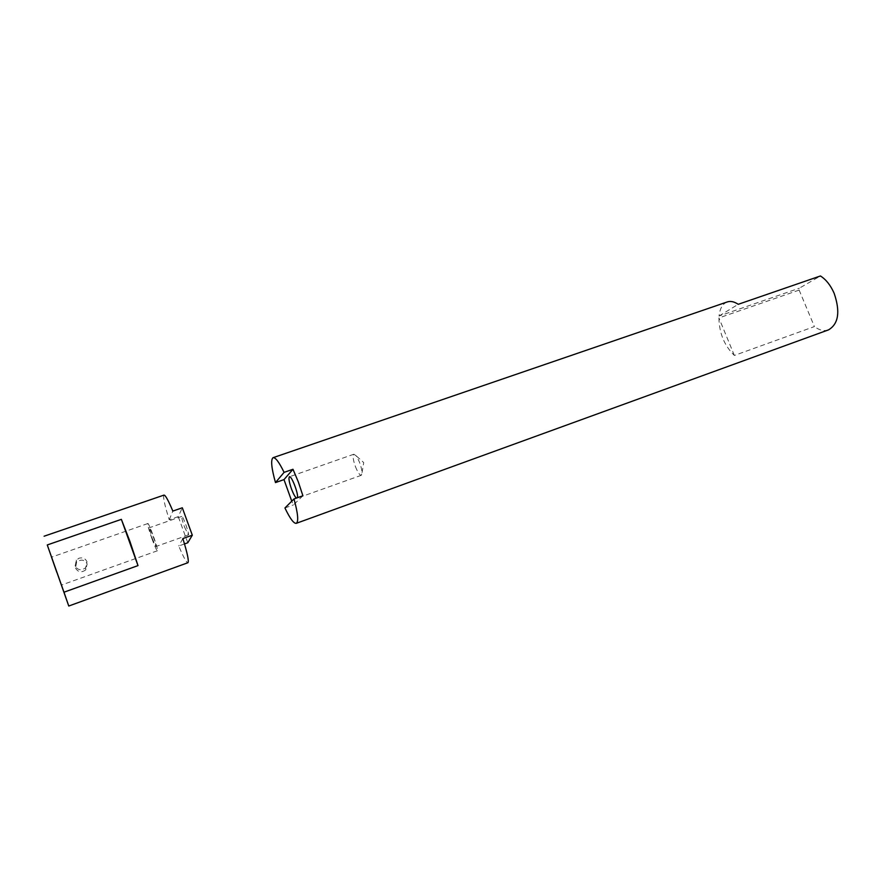 <?xml version="1.0" encoding="UTF-8"?>
<svg xmlns="http://www.w3.org/2000/svg" width="882" height="882" viewBox="0 0 882 882"><rect width="100%" height="100%" fill="white"/><g stroke="black" fill="none" stroke-linecap="round" stroke-linejoin="round"><path stroke-width="0.66" stroke-dasharray="4.41 3.31" d="M75.157 565.99L76.293 560.114L79.082 558.174C82.798 557.292 85.444 558.504 87.009 561.801L85.664 567.71C81.298 570.863 77.803 570.29 75.157 565.99M75.488 568.041C78.101 572.33 81.552 572.903 85.841 569.783L87.153 563.918C84.418 559.486 80.912 558.945 76.613 562.319L75.488 568.041M163.986 495.1C162.85 496.764 164.603 505 169.234 519.785L178.263 516.62L182.309 507.789M187.778 542.761L178.263 516.62M184.503 543.94L178.759 545.991C183.346 556.972 186.389 562.562 187.888 562.738M151.991 538.825C154.78 546.377 156.588 550.346 157.415 550.765C158.981 550.864 148.838 522.188 147.779 523.555C147.481 524.911 148.882 529.994 151.991 538.825M152.178 538.318L155.905 546.531C156.985 546.586 150.006 526.863 149.267 527.789L152.178 538.318M184.47 526.896L188.406 534.966C189.773 534.911 182.85 515.364 181.824 516.378C181.46 517.359 182.342 520.865 184.47 526.896M182.85 538.56L178.759 545.991M169.234 519.785L172.85 511.075M302.901 495.772L293.441 504.923L291.755 501.185M284.941 507.977L293.441 504.923M296.429 498.076L297.399 497.735M799.136 290.09L718.929 317.939C719.205 333.164 724.354 345.678 734.364 355.446L814.406 326.572L799.136 290.09L799.346 288.193L820.436 275.967M828.319 329.945C823.931 331.356 819.29 330.232 814.406 326.572M727.099 301.997C722.534 303.882 719.855 308.557 719.051 316.021L799.346 288.193M355.446 466.655C357.772 472.432 359.735 475.321 361.333 475.288L362.072 472.576C361.377 466.457 359.393 460.867 356.108 455.774L353.847 454.23C352.513 455.652 353.054 459.798 355.446 466.655M734.364 355.446L718.929 317.939M719.051 316.021L738.234 304.312M85.841 569.783L85.664 567.71M76.613 562.319L76.293 560.114M147.779 523.555L51.498 557.159M157.415 550.765L61.354 585.086M181.824 516.378L149.267 527.789M188.406 534.966L155.905 546.531M362.072 472.576L363.737 462.587L356.108 455.774M353.847 454.23L289.461 476.754M361.333 475.288L297.036 498.22"/><path stroke-width="1.32" d="M63.978 592.208L47.264 544.955L121.363 519.355L129.908 541.372L138 565.605L63.978 592.208L68.763 606.033L47.264 544.955M138 565.605L121.363 519.355M187.888 562.738L187.921 562.716C189.101 561.338 187.414 553.29 182.85 538.56L192.309 535.198L187.778 542.761L184.503 543.94M44.1 536.212L163.986 495.1C165.32 494.934 168.275 500.27 172.85 511.075L182.309 507.789L192.309 535.198M56.856 572.462L51.498 557.159L56.856 572.462M291.755 501.185L283.993 479.61L292.978 469.268L298.37 482.035L302.901 495.772L294.004 498.947L284.941 507.977C290.002 518.583 293.794 523.699 296.308 523.324L828.319 329.945M297.399 497.735C298.833 494.559 291.479 475.244 289.428 476.765C288.425 478.099 289.142 482.245 291.578 489.223C293.43 494.008 295.04 496.963 296.429 498.076M283.993 479.61L275.482 482.586L284.081 472.366L292.978 469.268M275.482 482.586C271.435 468.066 270.62 459.776 273.023 457.703C275.382 457.185 279.065 462.069 284.081 472.366M294.004 498.947C297.951 513.401 298.722 521.527 296.308 523.324M273.144 457.659L727.099 301.997C730.45 300.817 734.166 301.6 738.234 304.312L820.436 275.967C826.103 279.561 830.679 285.36 834.174 293.364C840.403 311.743 838.528 323.915 828.54 329.868M68.763 606.033L187.921 562.716"/></g></svg>
